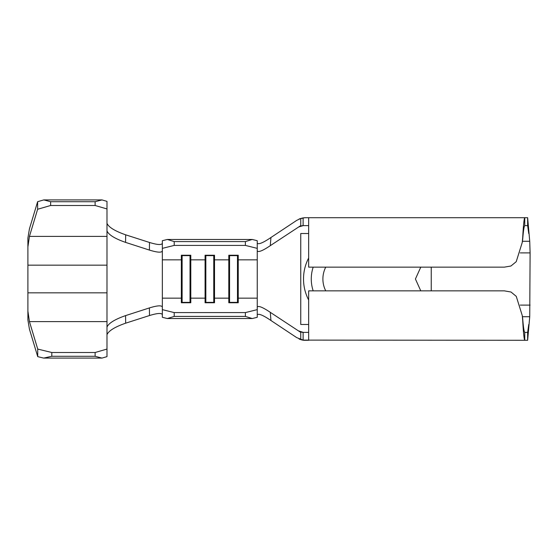 <?xml version="1.0" encoding="UTF-8"?>
<svg xmlns="http://www.w3.org/2000/svg" width="558" height="558" viewBox="0 0 558 558"><rect width="100%" height="100%" fill="white"/><g stroke="black" fill="none" stroke-linecap="round" stroke-linejoin="round"><path stroke-width="0.84" d="M420.781 290.864L415.424 279L420.781 267.136M431.243 267.136L431.243 290.864M520.23 252.9L530.1 252.9L529.737 316.728L527.638 340.289L524.75 340.289C524.067 339.383 523.376 332.687 522.693 320.215L522.267 315.577L516.262 296.368L511.023 292.022L504.411 290.864L308.658 290.864L308.658 340.289L304.794 340.289M257.252 309.634L257.252 317.3L252.237 318.541L245.387 316.414L245.387 312.585L257.252 309.634L257.252 307.046C258.403 305.505 262.748 307.263 270.288 312.334L270.944 320.501L296.73 337.625L303.12 340.101L303.12 332.387L308.658 332.387M167.358 318.541L162.35 317.3L162.35 309.634L174.208 312.585L174.208 316.414L167.358 318.541L252.237 318.541M174.208 312.585L245.387 312.585M257.252 243.149C258.507 244.711 263.069 242.835 270.944 237.499L270.288 245.666C262.776 250.723 258.431 252.481 257.252 250.954L257.252 307.046M257.252 259.847L238.245 259.847L237.478 255.634L237.478 302.366L238.245 298.153L238.245 302.764L228.801 302.764L228.801 255.236L238.245 255.236L238.245 298.153L257.252 298.153M237.478 255.236L237.478 255.634L229.568 255.634L228.801 259.847L214.523 259.847L213.756 255.634L213.756 302.366L214.523 298.153L214.523 302.764L205.079 302.764L205.079 255.236L214.523 255.236L214.523 298.153L228.801 298.153L229.568 302.764M213.756 255.236L213.756 255.634L205.846 255.634L205.079 259.847L190.794 259.847L190.027 255.634L190.027 302.366L190.794 298.153L190.794 302.764L181.35 302.764L181.35 255.236L190.794 255.236L190.794 298.153L205.079 298.153L205.846 302.764M162.35 309.634L162.35 250.981C161.583 252.802 157.272 252.502 149.404 250.075L125.571 242.388C114.871 238.65 108.677 234.827 106.99 230.928L106.99 208.936L95.125 205.497L50.625 205.497L37.623 209.264L37.623 201.696L43.775 199.91L50.625 201.71L50.625 205.497M303.385 332.387L302.255 332.317M303.266 332.387L298.683 330.922L303.127 332.387M308.658 225.613L303.127 225.613L298.753 226.932L300.748 225.613L300.748 218.457L296.73 220.375L270.944 237.499M303.266 225.613L298.753 226.932M302.255 225.683L303.385 225.613M308.658 324.477L300.748 324.477L300.748 233.523L308.658 233.523M522.693 239.27L522.253 242.423L516.22 261.695L510.919 266.02L504.411 267.136L308.658 267.136L308.658 217.711L527.638 217.711L527.638 225.613L524.75 225.613L524.75 217.711C524.067 218.617 523.376 225.313 522.693 237.785L522.693 239.27C523.376 230.789 524.067 226.234 524.75 225.613M303.12 340.101L524.75 340.289L524.75 332.387C524.067 331.766 523.376 327.211 522.693 318.73L522.693 320.215M527.638 340.289L527.638 332.387L524.75 332.387M304.794 217.711L308.658 217.711L304.794 217.711M530.1 252.9L529.737 241.272L527.638 217.711M528.761 233.523L527.638 225.613M522.253 242.423L522.693 237.785M527.638 332.387L528.761 324.477M522.693 318.73L522.267 315.577M300.748 339.543L300.748 332.387L298.76 331.068M303.12 225.613L303.12 217.899L300.748 218.457M300.748 332.387L270.288 312.334M270.944 320.501C263.111 315.186 258.549 313.31 257.252 314.851M270.288 245.666L300.748 225.613M257.252 240.7L257.252 248.366L245.387 245.415L245.387 241.586L252.237 239.459L257.252 240.7M257.252 250.954L257.252 248.366M106.99 230.928L106.99 356.632L101.974 358.09L43.65 358.09L37.728 356.646L37.728 349.078L51.81 352.503L51.81 356.29L43.65 358.09M37.623 201.696L29.435 228.829L27.9 238.029L27.9 319.971L29.435 329.171L37.728 356.646M95.125 205.497L95.125 201.71L101.974 199.91L43.775 199.91M101.974 199.91L106.99 201.368L106.99 208.936M95.125 201.71L50.625 201.71M27.9 246.894L29.435 236.397L37.623 209.264M27.9 311.106L29.435 321.603L37.728 349.078M101.974 358.09L95.125 356.29L95.125 352.503L51.81 352.503M95.125 352.503L106.99 349.064M95.125 356.29L51.81 356.29M106.99 327.072C108.664 323.18 114.857 319.357 125.571 315.612L149.404 307.925C157.265 305.498 161.583 305.198 162.35 307.019M149.404 250.075L149.495 242.465L125.662 234.82L125.571 242.388M162.35 314.656C161.597 312.85 157.314 313.143 149.495 315.535L125.662 323.18C114.92 326.932 108.698 330.761 106.99 334.674M149.495 315.535L149.404 307.925M125.571 315.612L125.662 323.18M106.99 223.326C108.684 227.232 114.906 231.061 125.662 234.82M149.495 242.465C157.307 244.864 161.59 245.15 162.35 243.344M162.35 250.981L162.35 240.7L167.358 239.459L252.237 239.459M174.208 316.414L245.387 316.414M167.358 239.459L174.208 241.586L174.208 245.415L245.387 245.415M174.208 245.415L162.35 248.366M174.208 241.586L245.387 241.586M303.12 217.899L305.54 217.711M205.846 255.236L205.846 302.366L213.756 302.366L213.756 302.764M190.027 255.236L190.027 255.634L182.117 255.634L182.117 302.764M162.35 298.153L181.35 298.153L182.117 302.366L190.027 302.366L190.027 302.764M162.35 259.847L181.35 259.847L182.117 255.236M229.568 255.236L229.568 302.366L237.478 302.366L237.478 302.764M325.746 267.136A26.1 26.1 0 0 0 325.746 290.864M520.23 305.1L530.1 305.1M308.658 257.998A45.477 45.477 0 0 0 308.658 300.002M529.737 241.272L522.434 241.272M522.441 316.728L529.737 316.728M313.184 267.136A37.728 37.728 0 0 0 313.184 290.864M106.99 236.397L29.435 236.397M106.99 265.162L27.9 265.162M106.99 292.838L27.9 292.838M106.99 321.603L29.435 321.603M301.132 332.094L303.252 332.387M301.132 225.906L303.252 225.613M304.633 217.711L299.346 218.945M299.848 218.708L298.976 219.134M298.976 338.866L299.848 339.292M299.339 339.055C298.83 338.985 302.576 340.45 304.633 340.289L304.633 340.289"/></g></svg>
